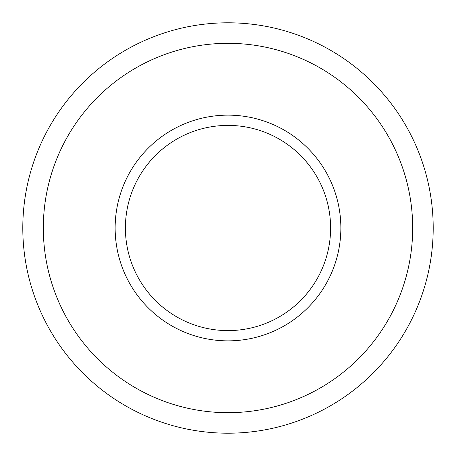 <?xml version="1.0" encoding="UTF-8"?>
<svg xmlns="http://www.w3.org/2000/svg" width="456" height="456" viewBox="0 0 456 456"><rect width="100%" height="100%" fill="white"/><g stroke="black" fill="none" stroke-linecap="round" stroke-linejoin="round"><path stroke-width="0.68" d="M228 412.68A184.68 184.68 0 0 0 412.68 228A184.68 184.68 0 0 0 228 43.32A184.68 184.68 0 0 0 43.32 228A184.68 184.68 0 0 0 228 412.68M228 22.8A205.2 205.2 0 0 1 433.2 228A205.2 205.2 0 0 1 228 433.2A205.2 205.2 0 0 1 22.8 228A205.2 205.2 0 0 1 228 22.8M228 330.6A102.6 102.6 0 0 0 330.6 228A102.6 102.6 0 0 0 228 125.4A102.6 102.6 0 0 0 125.4 228A102.6 102.6 0 0 0 228 330.6M228 340.86A112.86 112.86 0 0 0 340.86 228A112.86 112.86 0 0 0 228 115.14A112.86 112.86 0 0 0 115.14 228A112.86 112.86 0 0 0 228 340.86M269.04 333.137L268.242 333.444"/></g></svg>
